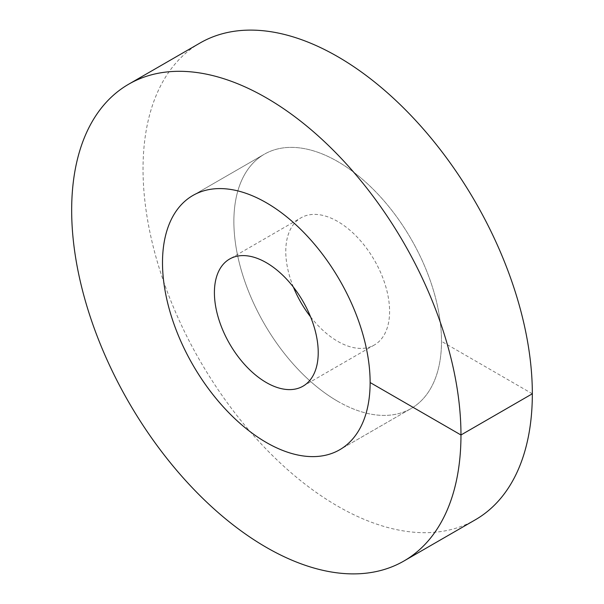 <?xml version="1.0" encoding="UTF-8"?>
<svg xmlns="http://www.w3.org/2000/svg" width="604" height="604" viewBox="0 0 604 604"><rect width="100%" height="100%" fill="white"/><g stroke="black" fill="none" stroke-linecap="round" stroke-linejoin="round"><path stroke-width="0.45" stroke-dasharray="3.02 2.27" d="M337.689 401.267A146.81 84.764 -120 0 0 411.09 408.538A146.81 84.764 -120 0 0 433.596 290.894A146.81 84.764 -120 0 0 337.689 161.525A146.81 84.764 60 0 0 264.28 154.254A146.81 84.764 -120 0 0 233.876 221.464A146.81 84.764 60 0 0 297.961 369.21A146.81 84.764 60 0 0 411.09 408.538L339.72 449.746L411.09 408.538A146.81 84.764 60 0 0 441.501 341.336A146.81 84.764 -120 0 0 377.409 193.59A146.81 84.764 -120 0 0 264.28 154.254L192.91 195.462L264.28 154.254A146.81 84.764 60 0 0 241.774 271.898A146.81 84.764 60 0 0 337.689 401.267M310.584 316.866A73.409 42.378 60 0 0 337.689 341.336A73.409 42.378 -120 0 0 374.389 344.967A73.409 42.378 -120 0 0 385.639 286.145A73.409 42.378 -120 0 0 337.689 221.464A73.409 42.378 60 0 0 300.981 217.825L229.611 259.033M293.416 287.134A73.409 42.378 60 0 1 300.981 217.825M200.052 43.005A275.273 158.928 -120 0 0 143.035 169.014A275.273 158.928 60 0 0 263.193 446.046A275.273 158.928 60 0 0 475.325 519.795M532.335 393.778L441.501 341.336M374.389 344.967L303.019 386.175"/><path stroke-width="0.91" d="M266.311 442.475A146.81 84.764 -120 0 0 339.72 449.746A146.81 84.764 -120 0 0 362.226 332.102A146.81 84.764 -120 0 0 266.311 202.733A146.81 84.764 60 0 0 192.91 195.462A146.81 84.764 -120 0 0 162.499 262.664A146.81 84.764 60 0 0 226.591 410.41A146.81 84.764 60 0 0 339.72 449.746A146.81 84.764 60 0 0 370.124 382.536A146.81 84.764 -120 0 0 306.039 234.79A146.81 84.764 -120 0 0 192.91 195.462A146.81 84.764 60 0 0 170.403 313.106A146.81 84.764 60 0 0 266.311 442.475M266.311 382.536A73.409 42.378 60 0 1 218.361 317.855A73.409 42.378 60 0 1 229.611 259.033A73.409 42.378 60 0 1 266.311 262.664A73.409 42.378 -120 0 1 314.269 327.353A73.409 42.378 -120 0 1 303.019 386.175A73.409 42.378 -120 0 1 266.311 382.536M310.584 316.866A73.409 42.378 60 0 1 293.416 287.134M370.124 382.536L460.965 434.986A275.273 158.928 -120 0 0 340.807 157.954A275.273 158.928 -120 0 0 128.675 84.205A275.273 158.928 -120 0 0 71.665 210.222A275.273 158.928 60 0 0 191.823 487.247A275.273 158.928 60 0 0 403.948 560.995A275.273 158.928 60 0 0 460.965 434.986L532.335 393.778A275.273 158.928 -120 0 0 412.177 116.753A275.273 158.928 -120 0 0 200.052 43.005L128.675 84.205M532.335 393.778A275.273 158.928 60 0 1 475.325 519.795L403.948 560.995"/></g></svg>
